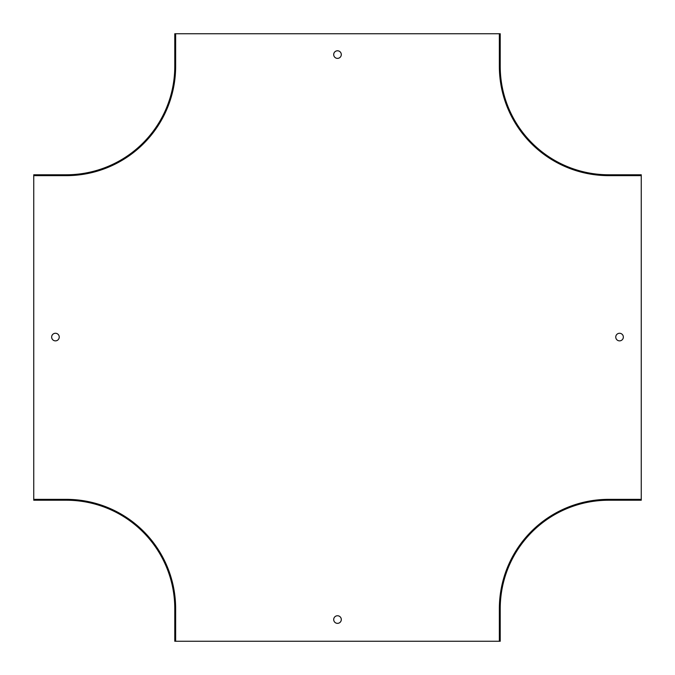 <?xml version="1.0" encoding="UTF-8"?>
<svg xmlns="http://www.w3.org/2000/svg" width="675" height="675" viewBox="0 0 675 675"><rect width="100%" height="100%" fill="white"/><g stroke="black" fill="none" stroke-linecap="round" stroke-linejoin="round"><path stroke-width="0.51" stroke-dasharray="3.38 2.53" d="M175.643 641.25L175.643 608.707A109.35 109.35 0 0 0 66.293 499.357L33.75 499.357M641.25 499.357L608.707 499.357A109.35 109.35 0 0 0 499.357 608.707L499.357 641.25M499.357 33.75L499.357 66.293A109.35 109.35 0 0 0 608.707 175.643L641.25 175.643M33.75 175.643L66.293 175.643A109.35 109.35 0 0 0 175.643 66.293L175.643 33.75M337.5 50.785A3.797 3.797 0 0 0 334.209 56.481A3.797 3.797 0 0 0 340.791 56.481A3.797 3.797 0 0 0 337.5 50.785M337.5 623.354A3.797 3.797 0 0 0 340.791 617.659A3.797 3.797 0 0 0 334.209 617.659A3.797 3.797 0 0 0 337.5 623.354M500.226 641.25L500.226 608.707A108.481 108.481 0 0 1 608.707 500.226L641.25 500.226L641.25 174.774L608.707 174.774A108.481 108.481 0 0 1 500.226 66.293L500.226 33.75L174.774 33.75L174.774 66.293A108.481 108.481 0 0 1 66.293 174.774L33.75 174.774L33.75 500.226L66.293 500.226A108.481 108.481 0 0 1 174.774 608.707L174.774 641.25L500.226 641.25M619.557 340.867A3.797 3.797 0 0 0 622.839 335.171A3.797 3.797 0 0 0 616.267 335.171A3.797 3.797 0 0 0 619.557 340.867M55.443 333.273A3.797 3.797 0 0 0 52.161 338.968A3.797 3.797 0 0 0 58.733 338.968A3.797 3.797 0 0 0 55.443 333.273M174.774 624.974L174.774 630.399L174.774 619.557L174.774 630.399L174.774 624.974L175.643 624.974L175.643 619.557L175.643 630.399L175.643 619.557L175.643 630.399L175.643 624.974L174.774 624.974M500.226 624.974L500.226 630.399L500.226 619.557L500.226 630.399L500.226 619.557L500.226 624.974L499.357 624.974L499.357 630.399L499.357 619.557L499.357 630.399L499.357 619.557L499.357 624.974L500.226 624.974M630.399 500.226L619.557 500.226L630.399 500.226L630.399 499.357L619.557 499.357L630.399 499.357L619.557 499.357L630.399 499.357L630.399 500.226M619.557 500.226L624.974 500.226L619.557 500.226L619.557 499.357L619.557 500.226M624.974 174.774L630.399 174.774L619.557 174.774L630.399 174.774L619.557 174.774L624.974 174.774L624.974 175.643L630.399 175.643L619.557 175.643L630.399 175.643L619.557 175.643L624.974 175.643L624.974 174.774M500.226 44.601L500.226 55.443L500.226 44.601L499.357 44.601L499.357 55.443L499.357 44.601L499.357 55.443L499.357 44.601L500.226 44.601M500.226 55.443L500.226 50.026L500.226 55.443L499.357 55.443L500.226 55.443M174.774 50.026L174.774 44.601L174.774 55.443L174.774 44.601L174.774 55.443L174.774 50.026L175.643 50.026L175.643 44.601L175.643 55.443L175.643 44.601L175.643 55.443L175.643 50.026L174.774 50.026M44.601 174.774L55.443 174.774L44.601 174.774L44.601 175.643L55.443 175.643L44.601 175.643L55.443 175.643L44.601 175.643L44.601 174.774M55.443 174.774L50.026 174.774L55.443 174.774L55.443 175.643L55.443 174.774M50.026 500.226L44.601 500.226L55.443 500.226L44.601 500.226L55.443 500.226L50.026 500.226L50.026 499.357L44.601 499.357L55.443 499.357L44.601 499.357L55.443 499.357L50.026 499.357L50.026 500.226M624.974 499.357L624.974 500.226L624.974 499.357M499.357 619.557L500.226 619.557L499.357 619.557M499.357 630.399L500.226 630.399L499.357 630.399M499.357 50.026L500.226 50.026L499.357 50.026M50.026 175.643L50.026 174.774L50.026 175.643M175.643 619.557L174.774 619.557L175.643 619.557M175.643 630.399L174.774 630.399L175.643 630.399M630.399 175.643L630.399 174.774L630.399 175.643M619.557 175.643L619.557 174.774L619.557 175.643M175.643 55.443L174.774 55.443L175.643 55.443M175.643 44.601L174.774 44.601L175.643 44.601M55.443 499.357L55.443 500.226L55.443 499.357M44.601 499.357L44.601 500.226L44.601 499.357"/><path stroke-width="1.01" d="M33.75 175.643L33.75 174.774L66.293 174.774A108.481 108.481 0 0 0 174.774 66.293L174.774 33.75L175.643 33.75L175.643 66.293A109.35 109.35 0 0 1 66.293 175.643L33.75 175.643L33.75 499.357L66.293 499.357A109.35 109.35 0 0 1 175.643 608.707L175.643 641.25L499.357 641.25L499.357 608.707A109.35 109.35 0 0 1 608.707 499.357L641.25 499.357L641.25 500.226L608.707 500.226A108.481 108.481 0 0 0 500.226 608.707L500.226 641.25L499.357 641.25M175.643 33.75L500.226 33.75L500.226 66.293A108.481 108.481 0 0 0 608.707 174.774L641.25 174.774L641.25 499.357M337.5 58.379A3.797 3.797 0 0 0 341.297 54.582A3.797 3.797 0 0 0 337.5 50.785A3.797 3.797 0 0 0 333.703 54.582A3.797 3.797 0 0 0 337.5 58.379M337.5 623.354A3.797 3.797 0 0 0 340.791 617.659A3.797 3.797 0 0 0 334.209 617.659A3.797 3.797 0 0 0 337.5 623.354M619.557 340.867A3.797 3.797 0 0 0 622.839 335.171A3.797 3.797 0 0 0 616.267 335.171A3.797 3.797 0 0 0 619.557 340.867M55.443 340.867A3.797 3.797 0 0 0 59.24 337.07A3.797 3.797 0 0 0 55.443 333.273A3.797 3.797 0 0 0 51.646 337.07A3.797 3.797 0 0 0 55.443 340.867M33.75 499.357L33.75 500.226L66.293 500.226A108.481 108.481 0 0 1 174.774 608.707L174.774 641.25L175.643 641.25M641.25 175.643L608.707 175.643A109.35 109.35 0 0 1 499.357 66.293L499.357 33.75"/></g></svg>
